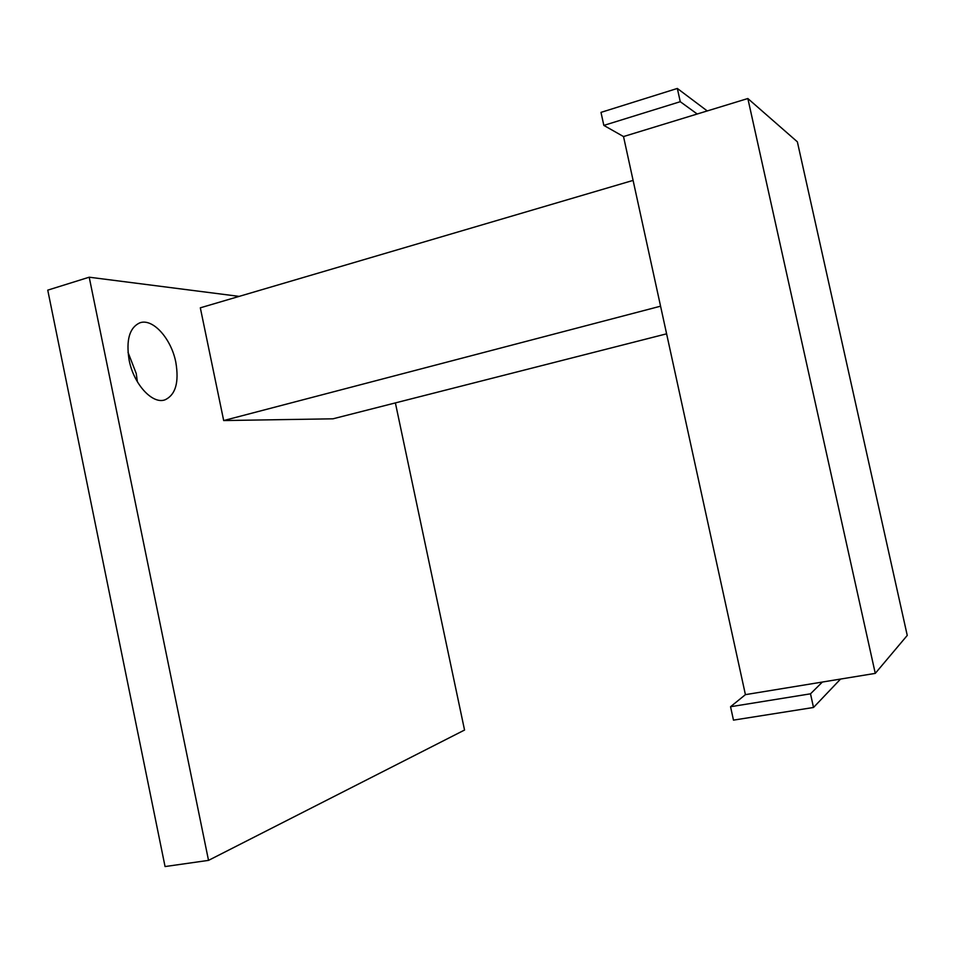 <?xml version="1.0" encoding="UTF-8"?>
<svg xmlns="http://www.w3.org/2000/svg" width="955" height="955" viewBox="0 0 955 955"><rect width="100%" height="100%" fill="white"/><g stroke="black" fill="none" stroke-linecap="round" stroke-linejoin="round"><path stroke-width="1.43" d="M129.14 360.154C125.905 340.016 129.486 327.577 139.884 322.814C152.955 318.015 171.411 338.918 175.839 362.387C179.206 382.489 175.541 394.988 164.869 399.882C152.394 404.454 133.7 384.22 129.14 360.154M137.389 381.809L136.243 373.524L128.006 352.3M395.382 402.903L464.548 730.038L208.524 860.371L165.06 866.555L47.75 290.141L89.209 277.201L239.18 296.384M208.524 860.371L89.209 277.201M223.685 420.558L660.574 306.185L633.093 180.4L200.323 307.82L223.685 420.558L332.925 418.815L666.602 333.82M875.269 673.382L747.849 98.52L797.365 141.829L907.25 635.421L875.269 673.382L745.413 694.643L623.52 136.553L747.849 98.52M707.249 110.947L677.334 88.445L600.993 112.38L603.835 125.403L680.258 101.696L677.334 88.445M680.258 101.696L697.222 114.015M623.52 136.553L603.835 125.403M822.374 682.049L810.509 693.819L730.551 706.724L745.413 694.643M730.551 706.724L733.476 720.13L813.517 707.476L810.509 693.819M813.517 707.476L840.555 679.065M164.272 400.038L164.869 399.882"/></g></svg>
